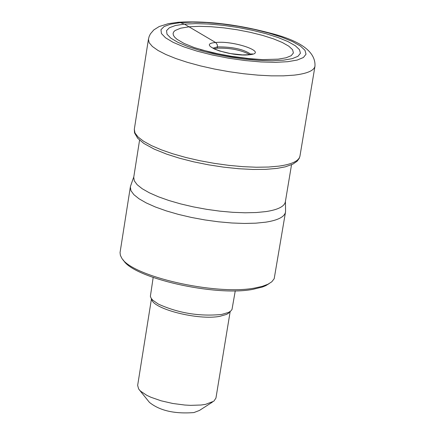 <?xml version="1.0" encoding="UTF-8"?>
<svg xmlns="http://www.w3.org/2000/svg" width="435" height="435" viewBox="0 0 435 435"><rect width="100%" height="100%" fill="white"/><g stroke="black" fill="none" stroke-linecap="round" stroke-linejoin="round"><path stroke-width="0.65" d="M283.528 60.155L272.201 60.748L258.852 60.389L244.165 59.084L228.919 56.909L213.9 53.967L199.904 50.422L187.664 46.463L177.795 42.287L170.792 38.122L166.991 34.175L166.545 30.646L169.443 27.704L175.506 25.496L184.413 24.115L195.69 23.626L208.789 24.045L223.068 25.344L237.836 27.459L252.392 30.298L266.041 33.707L278.117 37.541L288.03 41.613L295.283 45.724L299.492 49.672L300.416 53.26L297.98 56.305L292.26 58.643L283.528 60.155M278.199 59.144L286.045 57.79L291.189 55.691L293.402 52.961L292.597 49.742L288.835 46.197L282.342 42.505L273.446 38.845L262.599 35.398L250.337 32.326L237.254 29.781L223.981 27.878L211.149 26.709L199.382 26.339L189.258 26.785L180.568 28.21L175.049 30.537L173.603 32L173.07 33.636L173.467 35.42L174.794 37.323L177.029 39.319L184.103 43.456L194.266 47.584L212.818 52.912L231.083 56.534L249.559 58.861L262.474 59.622L278.199 59.144M269.08 283.647L265.78 285.654L262.599 286.964L253.001 289.329C215.178 296.773 132.409 277.889 123.263 259.918M285.501 212.111L274.191 278.715L271.799 281.793L268.031 284.196L262.223 286.377L254.796 288.024C215.988 295.659 130.973 276.263 121.615 257.846L120.392 255.356L120.049 252.588L130.348 186.985L130.951 190.682L133.871 194.657L139.037 198.79L146.307 202.955L155.474 207.027L166.273 210.877L178.366 214.384L191.389 217.44L204.928 219.941L218.555 221.812L231.85 222.992L244.394 223.454L255.796 223.171L265.709 222.171C277.927 220.251 284.523 216.896 285.501 212.111L285.567 210.953M130.647 185.859L130.348 186.985M291.526 164.767L285.344 201.862C284.392 206.494 277.949 209.735 266.008 211.579L256.324 212.53L245.182 212.786L232.926 212.323L219.941 211.16L206.625 209.327L193.401 206.886L180.677 203.912L168.862 200.497L158.307 196.75L149.346 192.797L142.234 188.752L137.188 184.739L134.328 180.884L133.73 177.306L139.57 140.157M235.264 290.814L231.98 309.562L230.691 311.09L228.56 312.422L221.611 314.451C199.48 316.609 178.393 313.156 158.351 304.087L152.712 300.139L151.114 298.203L150.369 296.344L153.174 277.514M230.18 311.482L215.939 398.079L213.835 401.195L205.576 404.354L201.144 405.007L190.65 405.355L184.837 405.039L172.771 403.479L161.091 400.798L150.912 397.258L146.698 395.274L140.5 391.103L138.662 389.02L137.65 385.399L151.472 298.736M212.427 402.103L199.437 410.45L193.912 412.57C174.484 414.055 159.65 410.645 149.406 402.348L139.717 390.325M249.728 54.587C241.229 50.036 230.43 47.888 217.331 48.154L217.408 44.984L215.901 42.673L184.413 24.115L180.356 22.642L177.252 22.359M287.758 61.694L297.214 60.052L303.396 57.512L306.017 54.206L304.995 50.313L300.416 46.034L292.548 41.586L281.804 37.182L268.721 33.033L253.953 29.335L238.195 26.274L222.214 23.979L206.761 22.571L192.58 22.114L180.356 22.642L170.705 24.132L164.12 26.519L160.955 29.7L161.418 33.522L165.517 37.796L173.092 42.315L183.782 46.844L197.06 51.145L212.236 54.989L228.533 58.181L245.079 60.541L261.005 61.955L275.485 62.341L287.758 61.694M148.433 39.248L149.161 42.706L152.375 46.474L157.992 50.449L165.865 54.5L175.767 58.507L187.414 62.346L200.443 65.892L214.45 69.04L229 71.683L243.638 73.738L257.895 75.141L271.326 75.853L283.517 75.848L294.093 75.141C307.083 73.624 314.043 70.649 314.973 66.223C315.837 51.836 300.759 40.759 269.749 32.995C236.417 24.246 205.913 20.673 178.247 22.267L168.274 23.68L159.161 26.551L153.8 29.923L150.396 33.903L149.161 36.448L148.433 39.248L134.312 129.277L134.991 133.028L138.14 137.079L143.68 141.31L151.467 145.6L161.287 149.809L172.836 153.805L185.772 157.465L199.687 160.678L214.156 163.332L228.712 165.343L242.904 166.659L256.286 167.23L268.438 167.045L278.993 166.116C291.967 164.272 298.954 160.934 299.949 156.105L314.973 66.223M246.493 58.567L247.493 58.415M212.916 48.187L217.511 46.882C232.747 46.817 243.899 49.302 250.962 54.348M215.635 42.516C234.411 40.276 269.564 53.026 249.217 54.777C230.229 57.083 194.972 44.125 215.635 42.516M230.137 56.376L222.878 54.772M217.331 48.154L214.009 48.807M252.436 59.1L251.87 58.85M210.632 52.167L210.246 52.205M151.652 298.976C151.962 308.834 198.512 320.677 220.007 316.283L226.515 314.413L228.38 313.325L229.93 311.65M299.949 156.105L299.215 158.389L297.094 161.244L292.847 164.147L285.355 166.822L277.209 168.361M251.533 54.429L252.284 53.804L248.711 54.723L242.491 54.881L230.729 53.63L219.452 50.96L214.341 48.97L212.198 47.671M200.328 49.557L217.837 53.766L231.175 56.24L249.054 58.578L262.474 59.622M276.899 168.405L265.709 169.351L252.822 169.46L238.663 168.72L223.715 167.16L208.523 164.827L193.613 161.815L179.53 158.22L166.763 154.175L154.262 149.151L143.871 143.458L137.699 138.292L134.535 132.871L134.312 129.277M133.801 176.849L130.533 186.18M285.42 201.405L285.572 211.296"/></g></svg>
